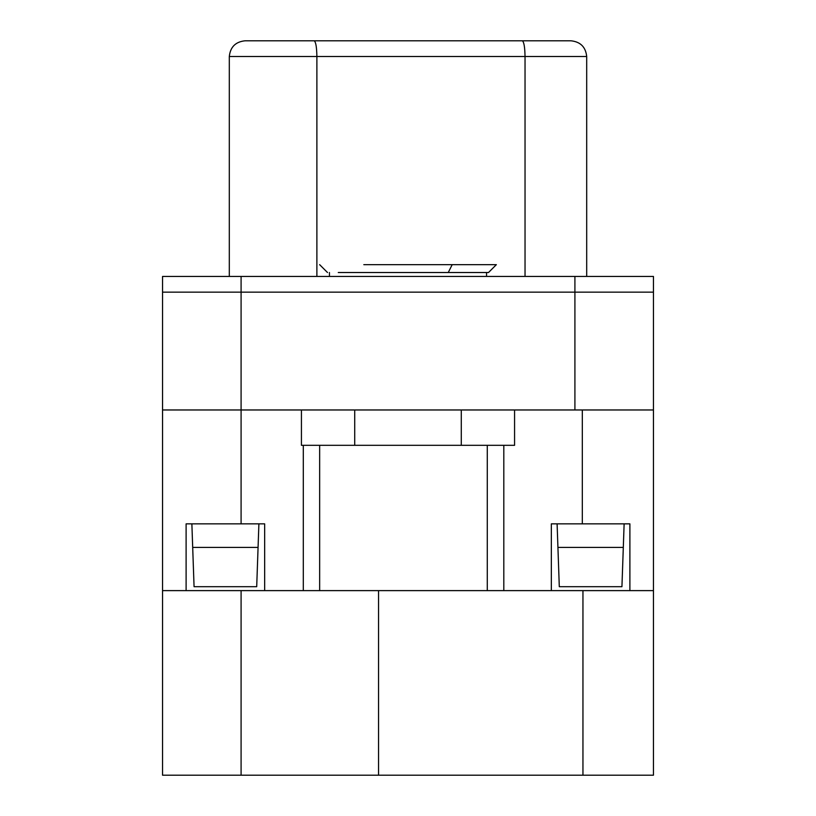 <?xml version="1.0" encoding="UTF-8"?>
<svg xmlns="http://www.w3.org/2000/svg" width="816" height="816" viewBox="0 0 816 816"><rect width="100%" height="100%" fill="white"/><g stroke="black" fill="none" stroke-linecap="round" stroke-linejoin="round"><path stroke-width="1.22" d="M514.57 445.312L301.43 445.312L514.57 445.312L514.57 409.969L514.57 445.312M363.814 264.659L452.186 264.659L363.814 264.659M461.285 409.969L461.285 445.312L461.285 409.969M354.715 409.969L354.715 445.312L354.715 409.969M301.43 409.969L301.43 445.312L301.43 409.969M448.259 272.513L338.273 272.513L488.509 272.513L496.363 264.659L452.186 264.659L448.259 272.513L452.186 264.659M653.453 292.148L162.547 292.148L162.547 276.44L653.453 276.44L653.453 292.148L653.453 276.44L241.087 276.44L241.087 292.148L574.913 292.148L574.913 276.44L574.913 292.148L653.453 292.148L653.453 409.969L162.547 409.969L162.547 292.148L241.087 292.148L241.087 276.44L162.547 276.44L162.547 292.148L653.453 292.148L241.087 292.148L241.087 409.969L574.913 409.969L574.913 292.148L574.913 409.969L653.453 409.969L653.453 292.148M245.014 40.8L570.986 40.8C580.451 41.8 585.694 47.032 586.694 56.508L586.694 276.44L586.694 56.508L525.035 56.508L525.035 276.44L525.035 56.508L316.883 56.508L316.883 276.44L316.883 56.508L229.306 56.508L229.306 276.44L229.306 56.508C230.306 47.032 235.549 41.8 245.014 40.8C235.549 41.8 230.306 47.032 229.306 56.508L586.694 56.508C585.694 47.032 580.451 41.8 570.986 40.8L522.301 40.8C523.943 41.8 524.861 47.032 525.035 56.508C524.861 47.032 523.943 41.8 522.301 40.8L314.16 40.8C315.802 41.8 316.71 47.032 316.883 56.508C316.71 47.032 315.802 41.8 314.16 40.8L245.014 40.8M162.547 409.969L241.087 409.969L241.087 292.148L162.547 292.148L162.547 590.621L186.109 590.621L162.547 590.621L162.547 409.969M624.128 523.852L621.935 586.694L559.297 586.694L557.104 523.852L557.93 547.414L623.312 547.414L624.128 523.852M258.896 523.852L256.703 586.694L194.065 586.694L191.872 523.852L192.688 547.414L258.07 547.414L258.896 523.852M256.703 586.694L258.07 547.414L192.688 547.414L194.065 586.694L256.703 586.694M621.935 586.694L623.312 547.414L557.93 547.414L559.297 586.694L621.935 586.694M303.307 590.621L264.659 590.621L303.307 590.621L303.307 445.312L303.307 590.621M241.087 409.969L241.087 523.852L264.659 523.852L264.659 590.621L264.659 523.852L241.087 523.852L241.087 409.969M186.109 590.621L186.109 523.852L241.087 523.852L186.109 523.852L186.109 590.621M653.453 409.969L653.453 590.621L653.453 409.969M551.341 523.852L582.318 523.852L582.318 409.969L582.318 523.852L629.891 523.852L629.891 590.621L629.891 523.852L551.341 523.852L551.341 590.621L551.341 523.852M503.809 445.312L503.809 590.621L503.809 445.312M487.274 590.621L487.274 445.312L487.274 590.621M319.658 445.312L319.658 590.621L319.658 445.312M629.891 590.621L653.453 590.621L653.453 775.2L162.547 775.2L162.547 590.621L653.453 590.621L241.087 590.621L241.087 775.2L378.542 775.2L378.542 590.621L378.542 775.2L582.95 775.2L582.95 590.621L582.95 775.2L653.453 775.2L653.453 590.621M241.087 590.621L162.547 590.621L162.547 775.2L241.087 775.2L241.087 590.621M486.55 272.513L486.55 276.44M329.45 272.513L329.45 276.44M327.491 272.513L319.637 264.659"/></g></svg>
